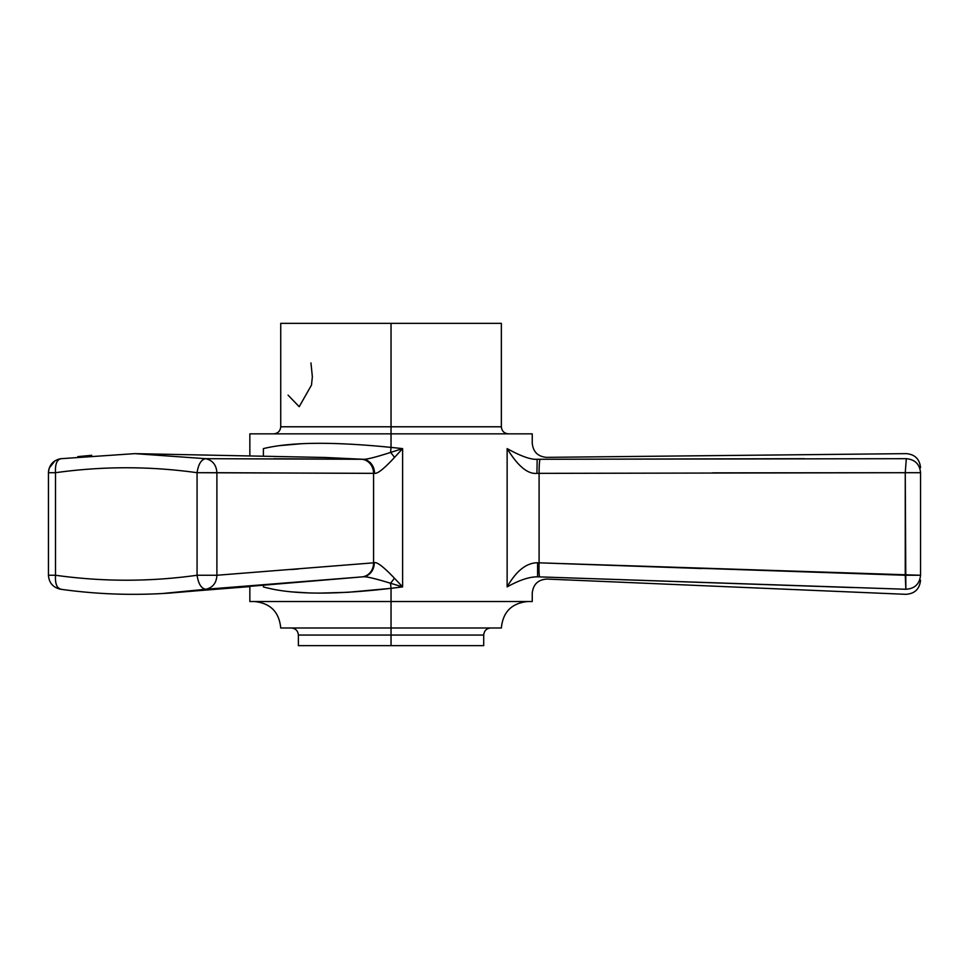 <?xml version="1.0" encoding="UTF-8"?>
<svg xmlns="http://www.w3.org/2000/svg" width="969" height="969" viewBox="0 0 969 969"><rect width="100%" height="100%" fill="white"/><g stroke="black" fill="none" stroke-linecap="round" stroke-linejoin="round"><path stroke-width="1.45" d="M391.04 323.355L501.361 323.355L501.361 426.784L391.04 426.784L391.04 323.355L391.04 426.784L280.731 426.784L280.731 323.355L391.04 323.355M920.55 580.213C919.629 588.995 914.772 593.694 905.954 594.324L546.976 579.062C538.098 579.619 533.192 584.319 532.247 593.161L532.247 601.519L391.04 601.519L391.04 588.328L402.607 586.899L402.607 448.611L391.04 447.399L391.04 426.784L280.731 426.784C280.307 431.072 277.958 433.422 273.67 433.846L532.247 433.846L532.247 443.245C533.12 451.869 537.88 456.581 546.516 457.356L906.415 453.637C914.99 454.473 919.702 459.185 920.55 467.748M382.925 446.612L391.04 447.399C333.094 441.573 290.543 441.973 263.386 448.611L263.386 455.927L263.386 448.611C290.543 441.973 333.094 441.573 391.04 447.399L402.607 448.611L394.516 457.441C384.233 468.572 377.571 473.877 374.531 473.369L373.562 473.356L373.562 562.832L216.899 575.259L216.899 472.702L373.562 473.356L373.562 562.832L374.228 562.747C376.868 561.693 383.591 566.829 394.383 578.154L402.607 586.899L402.607 448.611L390.58 452.426C375.475 457.295 366.306 459.585 363.072 459.282L325.523 457.489L363.072 459.282A14.123 12.379 90.8 0 1 374.531 473.369A14.123 12.379 -89.2 0 0 363.072 459.282C366.306 459.585 375.475 457.295 390.58 452.426L391.04 447.412L390.58 452.426A14.123 3.549 52.4 0 1 394.516 457.429A14.123 3.549 -127.6 0 0 390.58 452.426L402.607 448.611L394.516 457.441C384.233 468.572 377.571 473.877 374.531 473.369L373.562 473.356A14.123 12.767 -89.6 0 0 361.716 459.27L205.67 458.688L361.716 459.27A14.123 12.767 90.4 0 1 373.562 473.356L368.147 473.32M263.386 585.409L263.386 586.899C290.543 594.651 333.094 595.123 391.04 588.328L391.04 601.519L249.845 601.519L391.04 601.519L249.845 601.519L249.845 586.596L162.526 593.512L205.9 589.261L170.508 593.004L362.939 576.821M279.193 445.667L302.594 443.632M249.845 455.575L249.845 433.846L391.04 433.846L391.04 447.399M538.498 473.356L536.947 473.369C527.79 474.35 517.858 466.101 507.138 448.611L507.138 586.899C516.271 570.85 526.421 562.807 537.589 562.747L539.091 562.832A14.123 1.175 92 0 0 539.697 576.894L905.845 589.261L905.252 472.702L539.091 473.356L539.091 562.832L920.55 575.259L920.55 472.702L920.55 575.259C920.55 581.86 920.55 581.86 920.55 575.259C919.629 584.041 914.724 588.716 905.845 589.261C905.991 596.008 905.991 596.008 905.845 589.261L538.437 576.858M537.589 562.747L537.589 576.821L537.589 562.747L539.091 562.832L537.589 562.747C526.421 562.807 516.271 570.85 507.138 586.899C540.617 595.136 540.617 595.136 507.138 586.899C519.336 580.104 529.486 576.749 537.589 576.821C550.113 579.789 550.113 579.789 537.589 576.821L539.697 576.894A14.123 1.175 -88 0 1 539.091 562.832L905.252 575.259L905.845 589.261C905.991 596.008 905.991 596.008 905.845 589.261C914.724 588.716 919.629 584.041 920.55 575.259L905.252 575.259L905.252 472.702L712.627 472.86L905.252 472.702L906.306 458.688C906.451 451.954 906.451 451.954 906.306 458.688L540.145 459.27L906.306 458.688C906.451 451.954 906.451 451.954 906.306 458.688C914.978 459.5 919.726 464.163 920.55 472.702C920.55 466.113 920.55 466.113 920.55 472.702L905.252 472.702L920.55 472.702C919.726 464.163 914.978 459.5 906.306 458.688L905.252 472.702L539.091 473.356A14.123 1.175 -90.2 0 1 540.145 459.27A14.123 1.175 89.8 0 0 539.091 473.356L538.558 473.356M542.18 562.928L701.968 568.537L542.18 562.928M550.804 577.282L853.023 587.577M361.934 576.894L362.866 576.821A14.123 12.5 -94.7 0 0 374.228 562.747L373.562 562.832A14.123 12.767 85.3 0 1 361.934 576.894L205.9 589.261L361.934 576.894A14.123 12.767 -94.7 0 0 373.562 562.832L216.899 575.259L197.07 575.259C149.892 581.86 102.702 581.86 55.512 575.259L55.512 472.702L48.45 472.702L55.512 472.702C55.051 464.103 56.941 459.439 61.156 458.688C56.941 459.439 55.051 464.103 55.512 472.702C102.702 466.113 149.892 466.113 197.07 472.702L197.07 575.259C149.892 581.86 102.702 581.86 55.512 575.259L55.512 472.702C102.702 466.113 149.892 466.113 197.07 472.702L373.562 473.356A14.123 12.767 90.4 0 0 361.716 459.27A14.123 12.767 -89.6 0 1 373.562 473.356M290.87 569.578L298.319 568.985M507.138 448.611C520.922 456.217 530.927 459.778 537.153 459.282L536.947 473.369L537.153 459.282L540.145 459.27L537.153 459.282C549.653 456.726 549.653 456.726 537.153 459.282C530.927 459.778 520.922 456.217 507.138 448.611C540.605 441.561 540.605 441.561 507.138 448.611C517.858 466.101 527.79 474.35 536.947 473.369L539.091 473.356L539.091 562.832M804.367 458.688L540.145 459.27L804.367 458.688M134.8 453.637L60.599 458.725L134.8 453.637L205.67 458.688C212.635 460.299 216.378 464.975 216.899 472.702L216.899 575.259C216.487 582.963 212.817 587.626 205.9 589.261C201.37 588.668 198.427 584.004 197.07 575.259L197.07 472.702C198.379 464.163 201.237 459.5 205.67 458.688L134.812 453.637L325.62 457.489M361.207 459.27L278.236 458.785M254.253 601.519C270.339 603.093 279.157 611.911 280.731 627.997L391.04 627.997L391.04 635.058L483.713 635.058L483.713 645.645L391.04 645.645L391.04 635.058L298.379 635.058C297.955 630.771 295.606 628.409 291.318 627.997L391.04 627.997L391.04 601.519L391.04 627.997L501.361 627.997C502.923 611.911 511.753 603.093 527.839 601.519M391.04 645.645L298.379 645.645L391.04 645.645L298.379 645.645L298.379 635.058L391.04 635.058L391.04 645.645M391.04 627.997L391.04 635.058L483.713 635.058C484.125 630.771 486.474 628.409 490.762 627.997M318.401 593.161L348.041 592.289L391.04 588.328L390.495 583.241A14.123 3.622 -53.1 0 0 394.395 578.154C383.591 566.829 376.868 561.693 374.228 562.747A14.123 12.5 85.3 0 1 362.866 576.821C365.555 576.264 374.761 578.408 390.495 583.241L391.04 588.316C333.094 595.123 290.543 594.651 263.386 586.899M265.857 587.589L274.966 589.624M290.579 591.805L310.455 593.028M362.37 576.87L362.878 576.821C365.555 576.264 374.761 578.408 390.495 583.241L402.607 586.899L391.04 588.328M402.607 586.899L400.354 586.209L402.607 586.899L394.383 578.154A14.123 3.622 126.9 0 1 390.495 583.241L402.607 586.899M508.422 433.846C504.134 433.422 501.772 431.072 501.361 426.784L391.04 426.784L391.04 433.846M288.072 395.146L299.203 406.701L311.497 385.068L312.357 376.759L310.952 362.915M507.138 586.899C519.336 580.104 529.486 576.749 537.589 576.821L538.074 576.846M55.512 575.259L48.45 575.259L55.512 575.259C55.039 584.004 57.001 588.668 61.386 589.261L61.386 589.261M77.786 456.617L91.704 455.309M171.319 592.955L170.508 593.016M273.67 458.761L361.716 459.27M216.899 472.702L197.07 472.702C198.379 464.163 201.237 459.5 205.67 458.688C212.635 460.299 216.378 464.975 216.899 472.702M216.899 575.259C216.487 582.963 212.817 587.626 205.9 589.261C201.37 588.668 198.427 584.004 197.07 575.259L216.899 575.259M57.922 587.589L60.599 589.237C97.118 594.36 133.734 595.62 170.447 593.016L162.635 593.512M60.429 458.749L60.599 458.725C53.138 460.336 49.092 464.999 48.45 472.702L48.45 575.259C49.007 582.89 53.053 587.553 60.599 589.237C53.053 587.553 49.007 582.89 48.45 575.259M48.498 471.588L48.85 469.384M49.249 468.003L55.124 460.699"/></g></svg>
